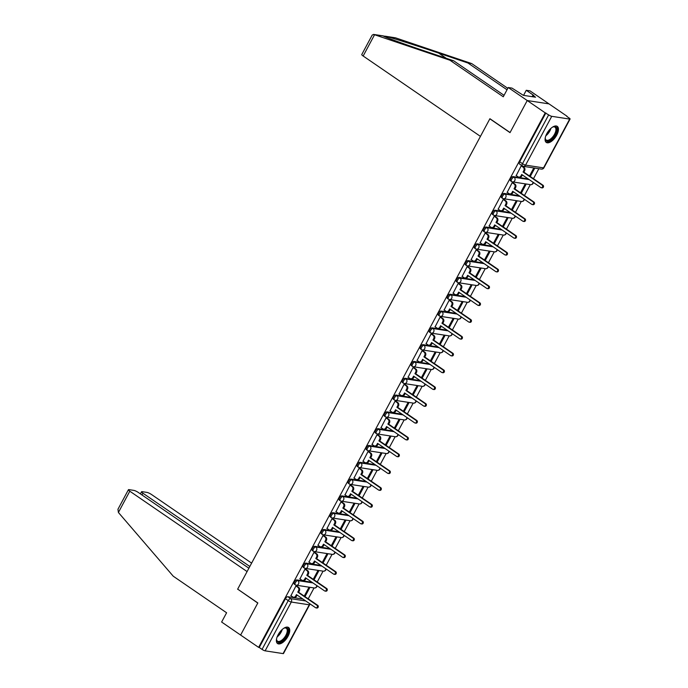 <?xml version="1.0" encoding="UTF-8"?>
<svg xmlns="http://www.w3.org/2000/svg" width="688" height="688" viewBox="0 0 688 688"><rect width="100%" height="100%" fill="white"/><g stroke="black" fill="none" stroke-linecap="round" stroke-linejoin="round"><path stroke-width="1.03" d="M311.956 582.246L296.855 579.924A2.494 1.187 124.4 0 0 294.43 581.885A2.494 1.187 124.4 0 0 294.283 584.129L295.281 584.817A2.494 1.187 -55.6 0 1 295.419 582.564A2.494 1.187 -55.6 0 1 297.844 580.603L312.954 582.925M320.969 565.441L305.859 563.119A2.494 1.187 124.4 0 0 303.434 565.072A2.494 1.187 124.4 0 0 303.296 567.325L304.294 568.013A2.494 1.187 -55.6 0 1 304.431 565.76A2.494 1.187 -55.6 0 1 306.857 563.799L321.967 566.121M329.982 548.637L314.872 546.315A2.494 1.187 124.4 0 0 312.447 548.267A2.494 1.187 124.4 0 0 312.309 550.52L313.298 551.208A2.494 1.187 -55.6 0 1 313.444 548.955A2.494 1.187 -55.6 0 1 315.869 546.994L330.971 549.316M338.986 531.833L323.885 529.511A2.494 1.187 124.4 0 0 321.459 531.463A2.494 1.187 124.4 0 0 321.322 533.716L322.311 534.395A2.494 1.187 -55.6 0 1 322.457 532.151A2.494 1.187 -55.6 0 1 324.874 530.19L339.984 532.512M347.999 515.028L332.897 512.706A2.494 1.187 124.4 0 0 330.472 514.658A2.494 1.187 124.4 0 0 330.326 516.912L331.324 517.591A2.494 1.187 -55.6 0 1 331.461 515.346A2.494 1.187 -55.6 0 1 333.886 513.386L348.997 515.708M357.012 498.224L341.902 495.902A2.494 1.187 124.4 0 0 339.476 497.854A2.494 1.187 124.4 0 0 339.339 500.107L340.336 500.787A2.494 1.187 -55.6 0 1 340.474 498.542A2.494 1.187 -55.6 0 1 342.899 496.581L358.009 498.903M366.025 481.419L350.914 479.089A2.494 1.187 124.4 0 0 348.489 481.05A2.494 1.187 124.4 0 0 348.352 483.303L349.341 483.982A2.494 1.187 -55.6 0 1 349.487 481.738A2.494 1.187 -55.6 0 1 351.912 479.777L367.014 482.099M375.029 464.615L359.927 462.284A2.494 1.187 124.4 0 0 357.502 464.245A2.494 1.187 124.4 0 0 357.364 466.498L358.353 467.178A2.494 1.187 -55.6 0 1 358.491 464.933A2.494 1.187 -55.6 0 1 360.916 462.972L376.026 465.294M384.042 447.811L368.931 445.48A2.494 1.187 124.4 0 0 366.515 447.441A2.494 1.187 124.4 0 0 366.369 449.694L367.366 450.373A2.494 1.187 -55.6 0 1 367.504 448.12A2.494 1.187 -55.6 0 1 369.929 446.168L385.039 448.49M393.054 430.998L377.944 428.676A2.494 1.187 124.4 0 0 375.519 430.636A2.494 1.187 124.4 0 0 375.381 432.89L376.379 433.569A2.494 1.187 -55.6 0 1 376.517 431.316A2.494 1.187 -55.6 0 1 378.942 429.364L394.052 431.686M402.067 414.193L386.957 411.871A2.494 1.187 124.4 0 0 384.532 413.832A2.494 1.187 124.4 0 0 384.394 416.085L385.383 416.765A2.494 1.187 -55.6 0 1 385.529 414.511A2.494 1.187 -55.6 0 1 387.955 412.559L403.056 414.881M411.071 397.389L395.97 395.067A2.494 1.187 124.4 0 0 393.545 397.028A2.494 1.187 124.4 0 0 393.407 399.281L394.396 399.96A2.494 1.187 -55.6 0 1 394.534 397.707A2.494 1.187 -55.6 0 1 396.959 395.755L412.069 398.077M420.084 380.584L404.974 378.262A2.494 1.187 124.4 0 0 402.557 380.223A2.494 1.187 124.4 0 0 402.411 382.476L403.409 383.156A2.494 1.187 -55.6 0 1 403.546 380.903A2.494 1.187 -55.6 0 1 405.972 378.95L421.082 381.272M429.097 363.78L413.987 361.458A2.494 1.187 124.4 0 0 411.562 363.419A2.494 1.187 124.4 0 0 411.424 365.672L412.422 366.351A2.494 1.187 -55.6 0 1 412.559 364.098A2.494 1.187 -55.6 0 1 414.984 362.137L430.095 364.468M438.11 346.976L423 344.654A2.494 1.187 124.4 0 0 420.574 346.614A2.494 1.187 124.4 0 0 420.437 348.868L421.426 349.547A2.494 1.187 -55.6 0 1 421.572 347.294A2.494 1.187 -55.6 0 1 423.997 345.333L439.099 347.664M447.114 330.171L432.012 327.849A2.494 1.187 124.4 0 0 429.587 329.81A2.494 1.187 124.4 0 0 429.441 332.063L430.439 332.743A2.494 1.187 -55.6 0 1 430.576 330.489A2.494 1.187 -55.6 0 1 433.001 328.529L448.112 330.859M456.127 313.367L441.017 311.045A2.494 1.187 124.4 0 0 438.6 313.006A2.494 1.187 124.4 0 0 438.454 315.259L439.451 315.938A2.494 1.187 -55.6 0 1 439.589 313.685A2.494 1.187 -55.6 0 1 442.014 311.724L457.124 314.055M465.14 296.562L450.029 294.24A2.494 1.187 124.4 0 0 447.604 296.201A2.494 1.187 124.4 0 0 447.467 298.454L448.464 299.134A2.494 1.187 -55.6 0 1 448.602 296.881A2.494 1.187 -55.6 0 1 451.027 294.92L466.137 297.242M474.152 279.758L459.042 277.436A2.494 1.187 124.4 0 0 456.617 279.397A2.494 1.187 124.4 0 0 456.479 281.65L457.468 282.329A2.494 1.187 -55.6 0 1 457.615 280.076A2.494 1.187 -55.6 0 1 460.04 278.115L475.141 280.437M483.157 262.954L468.055 260.632A2.494 1.187 124.4 0 0 465.63 262.592A2.494 1.187 124.4 0 0 465.484 264.846L466.481 265.525A2.494 1.187 -55.6 0 1 466.619 263.272A2.494 1.187 -55.6 0 1 469.044 261.311L484.154 263.633M492.169 246.149L477.059 243.827A2.494 1.187 124.4 0 0 474.643 245.788A2.494 1.187 124.4 0 0 474.496 248.041L475.494 248.721A2.494 1.187 -55.6 0 1 475.632 246.467A2.494 1.187 -55.6 0 1 478.057 244.507L493.167 246.829M501.182 229.345L486.072 227.023A2.494 1.187 124.4 0 0 483.647 228.984A2.494 1.187 124.4 0 0 483.509 231.237L484.507 231.916A2.494 1.187 -55.6 0 1 484.644 229.663A2.494 1.187 -55.6 0 1 487.07 227.702L502.18 230.024M510.195 212.54L495.085 210.218A2.494 1.187 124.4 0 0 492.66 212.179A2.494 1.187 124.4 0 0 492.522 214.432L493.511 215.112A2.494 1.187 -55.6 0 1 493.657 212.859A2.494 1.187 -55.6 0 1 496.082 210.898L511.184 213.22M519.199 195.736L504.098 193.414A2.494 1.187 124.4 0 0 501.672 195.375A2.494 1.187 124.4 0 0 501.526 197.628L502.524 198.307A2.494 1.187 -55.6 0 1 502.661 196.054A2.494 1.187 -55.6 0 1 505.087 194.093L520.197 196.415M528.212 178.932L513.102 176.61A2.494 1.187 124.4 0 0 510.677 178.57A2.494 1.187 124.4 0 0 510.539 180.815L511.537 181.503A2.494 1.187 -55.6 0 1 511.674 179.25A2.494 1.187 -55.6 0 1 514.099 177.289L529.21 179.611M556.712 135.158A9.727 4.627 124.4 0 0 557.263 126.377A9.727 4.627 124.4 0 0 546.814 133.635A9.727 4.627 124.4 0 0 546.263 142.416A9.727 4.627 124.4 0 0 556.712 135.158M288.014 636.28A9.727 4.627 124.4 0 0 288.556 627.499A9.727 4.627 124.4 0 0 278.115 634.757A9.727 4.627 124.4 0 0 277.565 643.547A9.727 4.627 124.4 0 0 288.014 636.28M308.215 598.827L314.046 587.948M317.22 582.022L323.059 571.143M326.232 565.218L332.063 554.339M335.245 548.413L341.076 537.534M344.258 531.609L350.089 520.73M353.262 514.805L359.102 503.926M362.275 498L368.106 487.121M371.288 481.196L377.119 470.317M380.301 464.391L386.131 453.512M389.305 447.587L395.144 436.708M398.318 430.783L404.148 419.904M407.33 413.978L413.161 403.099M416.335 397.174L422.174 386.295M425.347 380.369L431.187 369.49M434.36 363.565L440.191 352.686M443.373 346.761L449.204 335.882M452.377 329.956L458.217 319.077M461.39 313.152L467.229 302.264M470.403 296.347L476.234 285.46M479.416 279.543L485.246 268.655M488.42 262.739L494.259 251.851M497.433 245.934L503.272 235.047M506.445 229.13L512.276 218.242M515.458 212.325L521.289 201.438M524.462 195.512L530.302 184.633M533.475 178.708L538.833 168.715M566.852 116.461L569.157 118.035A2.494 0.49 28.2 0 1 570.085 119.024A2.494 0.49 28.2 0 1 569.698 119.084L551.742 116.324L525.572 165.12L543.529 167.881L569.698 119.084M248.884 568.219L138.443 492.539A3.741 0.731 28.2 0 0 133.825 490.381L129 489.641A3.741 0.731 28.2 0 0 128.415 489.736A3.741 0.731 28.2 0 0 129.808 491.206L118.405 512.474L173.256 576.217L226.601 612.776L221.631 622.038L240.619 635.058L257.837 602.955L237.67 589.134L489.856 118.818L510.014 132.638L527.232 100.534L548.998 103.879L566.989 116.212M283.086 653.6L309.256 604.804A2.494 0.49 28.2 0 0 309.643 604.743L283.482 653.54A2.494 0.49 -151.8 0 1 283.086 653.6L265.129 650.839A2.494 0.49 -151.8 0 1 262.051 649.403L259.247 647.485L285.417 598.689A2.494 1.187 -55.6 0 1 287.842 596.728L302.952 599.05M237.893 589.289L257.776 603.058L240.619 635.058L258.619 647.382L545.223 112.866L527.232 100.534L548.998 103.879L530.009 90.868L526.26 90.291L523.551 95.357M259.247 647.485L258.619 647.382M545.859 112.961L519.689 161.766L522.493 163.684A2.494 0.49 -151.8 0 0 525.572 165.12A2.494 2.133 98.7 0 1 522.605 166.032A2.494 1.187 -55.6 0 1 522.355 165.937A2.494 1.187 -55.6 0 1 522.493 163.684L548.663 114.887L545.223 112.866M548.663 114.887A2.494 0.49 28.2 0 0 551.742 116.324M522.123 166.066L521.212 165.842L516.215 175.569M521.255 193.311L525.847 184.745L524.892 184.599L520.498 192.795M513.11 182.87L512.199 182.647L507.202 192.373M512.242 210.115L516.834 201.55L515.88 201.403L511.485 209.599M504.098 199.675L503.195 199.451L498.198 209.178M503.229 226.92L507.821 218.354L506.875 218.208L502.481 226.404M495.093 216.488L494.182 216.256L489.185 225.982M494.216 243.724L498.809 235.158L497.863 235.012L493.468 243.208M486.081 233.292L485.169 233.06L480.172 242.787M485.212 260.528L489.804 251.963L488.85 251.817L484.455 260.012M477.068 250.097L476.156 249.864L471.16 259.591M476.199 277.333L480.792 268.767L479.837 268.621L475.442 276.817M468.055 266.901L467.152 266.669L462.155 276.395M467.186 294.146L471.779 285.572L470.833 285.425L466.438 293.621M459.051 283.705L458.139 283.473L453.143 293.2M458.174 310.95L462.766 302.376L461.82 302.23L457.425 310.434M450.038 300.51L449.126 300.286L444.13 310.004M449.169 327.755L453.762 319.189L452.807 319.034L448.413 327.239M441.025 317.314L440.114 317.091L435.117 326.817M440.157 344.559L444.749 335.993L443.794 335.847L439.4 344.043M432.012 334.119L431.109 333.895L426.113 343.622M431.144 361.363L435.736 352.798L434.79 352.652L430.396 360.847M423.008 350.923L422.097 350.699L417.1 360.426M422.131 378.168L426.732 369.602L425.777 369.456L421.383 377.652M413.995 367.727L413.084 367.504L408.087 377.23M413.127 394.972L417.719 386.407L416.765 386.26L412.37 394.456M404.983 384.532L404.071 384.308L399.074 394.035M404.114 411.777L408.706 403.211L407.752 403.065L403.357 411.261M395.97 401.336L395.067 401.113L390.07 410.839M395.101 428.581L399.694 420.015L398.748 419.869L394.353 428.065M386.966 418.141L386.054 417.917L381.057 427.644M386.088 445.385L390.689 436.82L389.735 436.674L385.34 444.869M377.953 434.945L377.041 434.721L372.045 444.448M377.084 462.19L381.677 453.624L380.722 453.478L376.327 461.674M368.94 451.749L368.028 451.526L363.032 461.252M368.071 478.994L372.664 470.429L371.709 470.282L367.315 478.478M359.927 468.554L359.024 468.33L354.028 478.057M359.059 495.799L363.651 487.233L362.705 487.087L358.31 495.283M350.923 485.358L350.011 485.135L345.015 494.861M350.046 512.603L354.647 504.037L353.692 503.891L349.298 512.087M341.91 502.163L340.999 501.939L336.002 511.666M341.042 529.407L345.634 520.842L344.679 520.696L340.285 528.891M332.897 518.967L331.986 518.743L326.989 528.47M332.029 546.212L336.621 537.646L335.667 537.5L331.272 545.696M323.885 535.771L322.982 535.548L317.985 545.274M323.016 563.016L327.608 554.451L326.662 554.304L322.268 562.5M314.88 552.576L313.969 552.352L308.972 562.079M314.003 579.821L318.604 571.255L317.65 571.109L313.255 579.305M305.868 569.38L304.956 569.157L299.959 578.883M304.999 596.625L309.591 588.059L308.637 587.913L304.242 596.109M296.855 586.185L295.943 585.961L290.947 595.688M530.259 176.506L534.774 168.096M533.819 167.949L529.511 175.99M519.689 161.766A2.494 1.187 124.4 0 0 519.552 164.011L522.355 165.937A2.494 2.494 0 0 0 523.387 166.341L541.344 169.102A2.494 2.494 0 0 0 543.916 167.82L570.085 119.024M516.052 175.457L518.004 176.799A2.494 2.133 -81.3 0 0 520.971 175.879L521.719 174.485L540.845 187.583A1.436 1.23 -81.3 0 0 542.17 185.106L523.052 172L523.8 170.607A2.494 2.133 -81.3 0 0 523.147 167.21L523.972 167.339A2.494 2.133 98.7 0 1 524.626 170.727L523.869 172.129L542.995 185.235A1.436 1.23 98.7 0 1 542.118 187.893L541.293 187.764M522.373 174.933L521.796 176.008A2.494 2.133 98.7 0 1 519.603 177.237L518.778 177.108M521.96 165.963L523.972 167.339M521.194 165.877L523.147 167.21M523.052 172L523.869 172.129M507.047 192.262L508.991 193.603A2.494 2.133 -81.3 0 0 511.958 192.683L512.706 191.29L531.833 204.388A1.436 1.23 -81.3 0 0 533.157 201.911L514.039 188.804L514.787 187.411A2.494 2.133 -81.3 0 0 514.134 184.014L514.959 184.143A2.494 2.133 98.7 0 1 515.613 187.532L514.865 188.933L533.983 202.04A1.436 1.23 98.7 0 1 533.105 204.697L532.28 204.568M513.36 191.737L512.784 192.812A2.494 2.133 98.7 0 1 510.599 194.042L509.774 193.913M512.947 182.767L514.959 184.143M512.182 182.681L514.134 184.014M514.039 188.804L514.865 188.933M498.035 209.075L499.987 210.408A2.494 2.133 -81.3 0 0 502.945 209.487L503.702 208.094L522.82 221.192A1.436 1.23 -81.3 0 0 524.153 218.715L505.026 205.609L505.775 204.216A2.494 2.133 -81.3 0 0 505.121 200.819L505.947 200.948A2.494 2.133 98.7 0 1 506.6 204.336L505.852 205.738L524.978 218.844A1.436 1.23 98.7 0 1 524.093 221.502L523.267 221.373M504.347 208.541L503.771 209.616A2.494 2.133 98.7 0 1 501.586 210.846L500.761 210.717M503.943 199.572L505.947 200.948M503.177 199.486L505.121 200.819M505.026 205.609L505.852 205.738M507.03 89.784L467.943 63.004L471.693 63.571L395.523 37.831L385.263 36.206M467.943 63.004L438.669 53.096C418.063 46.096 391.902 37.78 386.071 36.378L383.405 36.025M471.693 63.571L507.813 88.331M449.926 60.226L503.272 96.784L508.243 87.522L527.232 100.534L510.075 132.526L489.908 118.714L480.439 136.379L363.161 56.012A3.741 0.731 -151.8 0 1 361.768 54.533L372.225 35.028L373.868 34.503L449.926 60.226L453.667 60.802L504.055 95.331M508.243 87.522L511.984 88.098L523.31 95.322L535.556 97.206L532.839 95.34L532.125 96.673M532.839 95.34L533.854 95.503L526.26 90.291M373.868 34.503L383.311 35.948C382.958 36.404 403.392 43.843 424.393 50.903L453.667 60.802M118.405 512.474L117.958 509.24L128.415 489.736M251.619 563.119L151.575 494.552A3.741 0.731 28.2 0 0 146.957 492.402L142.132 491.662A3.741 0.731 28.2 0 0 141.556 491.757A3.741 0.731 28.2 0 0 142.949 493.227L142.003 494.982M249.821 566.473L142.949 493.227M237.609 589.246L247.087 571.573L129.808 491.206M552.455 127.177A8.411 4.008 -55.6 0 1 553.247 126.841A8.411 4.008 -55.6 0 1 554.941 126.626A8.411 4.008 -55.6 0 1 555.328 134.564A8.411 4.008 -55.6 0 1 547.141 141.169A8.411 4.008 -55.6 0 1 545.249 138.512A8.411 4.008 -55.6 0 1 545.283 137.652M545.249 138.168A7.792 3.707 124.4 0 0 546.186 140.017A7.792 3.707 124.4 0 0 546.977 140.326A7.792 3.707 124.4 0 0 554.124 134.951A7.792 3.707 124.4 0 0 554.992 127.168A7.792 3.707 124.4 0 0 554.201 126.859A7.792 3.707 124.4 0 0 552.928 126.962M545.825 142.012A9.658 4.601 124.4 0 0 546.564 142.253A9.658 4.601 124.4 0 0 555.268 135.846A9.658 4.601 124.4 0 0 556.721 126.11M283.757 628.307A8.411 4.008 -55.6 0 1 284.548 627.963A8.411 4.008 -55.6 0 1 286.242 627.757A8.411 4.008 -55.6 0 1 286.621 635.686A8.411 4.008 -55.6 0 1 278.442 642.3A8.411 4.008 -55.6 0 1 276.55 639.634A8.411 4.008 -55.6 0 1 276.585 638.774M276.55 639.298A7.792 3.707 124.4 0 0 277.479 641.147A7.792 3.707 124.4 0 0 278.279 641.448A7.792 3.707 124.4 0 0 285.425 636.082A7.792 3.707 124.4 0 0 286.294 628.29A7.792 3.707 124.4 0 0 285.494 627.981A7.792 3.707 124.4 0 0 284.23 628.084M277.118 643.142A9.658 4.601 124.4 0 0 277.866 643.375A9.658 4.601 124.4 0 0 286.569 636.968A9.658 4.601 124.4 0 0 288.023 627.232M489.022 225.879L490.974 227.212A2.494 2.133 -81.3 0 0 493.932 226.292L494.689 224.899L513.816 238.005A1.436 1.23 -81.3 0 0 515.14 235.52L496.014 222.422L496.77 221.02A2.494 2.133 -81.3 0 0 496.117 217.623L496.942 217.752A2.494 2.133 98.7 0 1 497.596 221.14L496.839 222.542L515.966 235.649A1.436 1.23 98.7 0 1 515.08 238.306L514.254 238.177M495.343 225.346L494.758 226.421A2.494 2.133 98.7 0 1 492.574 227.651L491.748 227.522M494.93 216.376L496.942 217.752M494.165 216.29L496.117 217.623M496.014 222.422L496.839 222.542M480.009 242.683L481.961 244.016A2.494 2.133 -81.3 0 0 484.928 243.096L485.676 241.703L504.803 254.809A1.436 1.23 -81.3 0 0 506.127 252.324L487.009 239.226L487.758 237.824A2.494 2.133 -81.3 0 0 487.104 234.427L487.93 234.556A2.494 2.133 98.7 0 1 488.583 237.945L487.826 239.347L506.953 252.453A1.436 1.23 98.7 0 1 506.076 255.11L505.25 254.981M486.33 242.15L485.754 243.225A2.494 2.133 98.7 0 1 483.561 244.455L482.735 244.326M485.917 233.18L487.93 234.556M485.152 233.094L487.104 234.427M487.009 239.226L487.826 239.347M471.005 259.488L472.948 260.821A2.494 2.133 -81.3 0 0 475.915 259.909L476.664 258.507L495.79 271.614A1.436 1.23 -81.3 0 0 497.123 269.128L477.997 256.031L478.745 254.629A2.494 2.133 -81.3 0 0 478.091 251.232L478.917 251.361A2.494 2.133 98.7 0 1 479.57 254.758L478.822 256.151L497.94 269.257A1.436 1.23 98.7 0 1 497.063 271.915L496.237 271.786M477.317 258.955L476.741 260.03A2.494 2.133 98.7 0 1 474.557 261.259L473.731 261.13M476.913 249.985L478.917 251.361M476.139 249.899L478.091 251.232M477.997 256.031L478.822 256.151M461.992 276.292L463.944 277.625A2.494 2.133 -81.3 0 0 466.903 276.714L467.659 275.312L486.777 288.418A1.436 1.23 -81.3 0 0 488.11 285.941L468.984 272.835L469.732 271.433A2.494 2.133 -81.3 0 0 469.078 268.036L469.904 268.165A2.494 2.133 98.7 0 1 470.558 271.562L469.809 272.955L488.936 286.062A1.436 1.23 98.7 0 1 488.05 288.719L487.224 288.59M468.304 275.759L467.728 276.834A2.494 2.133 98.7 0 1 465.544 278.064L464.718 277.935M467.9 266.789L469.904 268.165M467.135 266.703L469.078 268.036M468.984 272.835L469.809 272.955M452.979 293.097L454.931 294.43A2.494 2.133 -81.3 0 0 457.898 293.518L458.647 292.116L477.773 305.223A1.436 1.23 -81.3 0 0 479.097 302.746L459.971 289.639L460.728 288.238A2.494 2.133 -81.3 0 0 460.074 284.841L460.9 284.97A2.494 2.133 98.7 0 1 461.553 288.367L460.797 289.76L479.923 302.866A1.436 1.23 98.7 0 1 479.037 305.524L478.212 305.395M459.3 292.563L458.715 293.638A2.494 2.133 98.7 0 1 456.531 294.868L455.705 294.739M458.887 283.594L460.9 284.97M458.122 283.508L460.074 284.841M459.971 289.639L460.797 289.76M443.975 309.901L445.919 311.234A2.494 2.133 -81.3 0 0 448.886 310.322L449.634 308.921L468.76 322.027A1.436 1.23 -81.3 0 0 470.085 319.55L450.967 306.444L451.715 305.042A2.494 2.133 -81.3 0 0 451.061 301.645L451.887 301.774A2.494 2.133 98.7 0 1 452.541 305.171L451.784 306.564L470.91 319.671A1.436 1.23 98.7 0 1 470.033 322.328L469.207 322.199M450.287 309.368L449.711 310.443A2.494 2.133 98.7 0 1 447.518 311.673L446.693 311.544M449.875 300.398L451.887 301.774M449.109 300.312L451.061 301.645M450.967 306.444L451.784 306.564M434.962 326.705L436.906 328.038A2.494 2.133 -81.3 0 0 439.873 327.127L440.621 325.725L459.747 338.831A1.436 1.23 -81.3 0 0 461.08 336.355L441.954 323.248L442.702 321.846A2.494 2.133 -81.3 0 0 442.049 318.449L442.874 318.578A2.494 2.133 98.7 0 1 443.528 321.975L442.78 323.369L461.897 336.475A1.436 1.23 98.7 0 1 461.02 339.132L460.195 339.003M441.275 326.172L440.698 327.247A2.494 2.133 98.7 0 1 438.514 328.477L437.688 328.348M440.87 317.202L442.874 318.578M440.105 317.116L442.049 318.449M441.954 323.248L442.78 323.369M425.949 343.51L427.902 344.843A2.494 2.133 -81.3 0 0 430.86 343.931L431.617 342.529L450.735 355.636A1.436 1.23 -81.3 0 0 452.068 353.159L432.941 340.053L433.689 338.651A2.494 2.133 -81.3 0 0 433.036 335.254L433.861 335.383A2.494 2.133 98.7 0 1 434.515 338.78L433.767 340.182L452.893 353.279A1.436 1.23 98.7 0 1 452.007 355.937L451.182 355.808M432.27 342.977L431.686 344.052A2.494 2.133 98.7 0 1 429.501 345.281L428.676 345.152M431.858 334.007L433.861 335.383M431.092 333.921L433.036 335.254M432.941 340.053L433.767 340.182M416.937 360.314L418.889 361.647A2.494 2.133 -81.3 0 0 421.856 360.736L422.604 359.334L441.73 372.44A1.436 1.23 -81.3 0 0 443.055 369.963L423.928 356.857L424.685 355.455A2.494 2.133 -81.3 0 0 424.032 352.058L424.857 352.187A2.494 2.133 98.7 0 1 425.511 355.584L424.754 356.986L443.88 370.084A1.436 1.23 98.7 0 1 442.995 372.741L442.169 372.612M423.258 359.781L422.673 360.856A2.494 2.133 98.7 0 1 420.488 362.086L419.663 361.957M422.845 350.811L424.857 352.187M422.079 350.725L424.032 352.058M423.928 356.857L424.754 356.986M407.932 377.119L409.876 378.452A2.494 2.133 -81.3 0 0 412.843 377.54L413.591 376.138L432.718 389.245A1.436 1.23 -81.3 0 0 434.042 386.768L414.924 373.661L415.672 372.26A2.494 2.133 -81.3 0 0 415.019 368.863L415.844 368.992A2.494 2.133 98.7 0 1 416.498 372.389L415.741 373.79L434.868 386.888A1.436 1.23 98.7 0 1 433.99 389.546L433.165 389.425M414.245 376.585L413.669 377.669A2.494 2.133 98.7 0 1 411.476 378.89L410.65 378.761M413.832 367.616L415.844 368.992M413.067 367.53L415.019 368.863M414.924 373.661L415.741 373.79M398.92 393.923L400.863 395.256A2.494 2.133 -81.3 0 0 403.83 394.344L404.578 392.943L423.705 406.049A1.436 1.23 -81.3 0 0 425.038 403.572L405.911 390.466L406.66 389.064A2.494 2.133 -81.3 0 0 406.006 385.667L406.832 385.796A2.494 2.133 98.7 0 1 407.485 389.193L406.737 390.595L425.855 403.701A1.436 1.23 98.7 0 1 424.978 406.35L424.152 406.23M405.232 393.39L404.656 394.473A2.494 2.133 98.7 0 1 402.471 395.695L401.646 395.566M404.828 384.42L406.832 385.796M404.062 384.334L406.006 385.667M405.911 390.466L406.737 390.595M389.907 410.727L391.859 412.06A2.494 2.133 -81.3 0 0 394.817 411.149L395.574 409.747L414.692 422.853A1.436 1.23 -81.3 0 0 416.025 420.377L396.899 407.27L397.647 405.868A2.494 2.133 -81.3 0 0 396.993 402.471L397.819 402.6A2.494 2.133 98.7 0 1 398.472 405.997L397.724 407.399L416.851 420.506A1.436 1.23 98.7 0 1 415.965 423.154L415.139 423.034M396.228 410.194L395.643 411.278A2.494 2.133 98.7 0 1 393.459 412.499L392.633 412.37M395.815 401.224L397.819 402.6M395.05 401.138L396.993 402.471M396.899 407.27L397.724 407.399M380.894 427.532L382.846 428.865A2.494 2.133 -81.3 0 0 385.813 427.953L386.561 426.551L405.688 439.658A1.436 1.23 -81.3 0 0 407.012 437.181L387.886 424.075L388.643 422.673A2.494 2.133 -81.3 0 0 387.989 419.276L388.815 419.405A2.494 2.133 98.7 0 1 389.468 422.802L388.711 424.204L407.838 437.31A1.436 1.23 98.7 0 1 406.952 439.959L406.126 439.838M387.215 426.999L386.63 428.082A2.494 2.133 98.7 0 1 384.446 429.303L383.62 429.174M386.802 418.029L388.815 419.405M386.037 417.943L387.989 419.276M387.886 424.075L388.711 424.204M371.89 444.336L373.833 445.669A2.494 2.133 -81.3 0 0 376.8 444.758L377.549 443.356L396.675 456.462A1.436 1.23 -81.3 0 0 397.999 453.985L378.882 440.879L379.63 439.477A2.494 2.133 -81.3 0 0 378.976 436.089L379.802 436.209A2.494 2.133 98.7 0 1 380.455 439.606L379.707 441.008L398.825 454.114A1.436 1.23 98.7 0 1 397.948 456.763L397.122 456.643M378.202 443.803L377.626 444.887A2.494 2.133 98.7 0 1 375.433 446.108L374.607 445.979M377.789 434.833L379.802 436.209M377.024 434.747L378.976 436.089M378.882 440.879L379.707 441.008M362.877 461.141L364.821 462.474A2.494 2.133 -81.3 0 0 367.788 461.562L368.536 460.16L387.662 473.267A1.436 1.23 -81.3 0 0 388.995 470.79L369.869 457.683L370.617 456.282A2.494 2.133 -81.3 0 0 369.963 452.893L370.789 453.014A2.494 2.133 98.7 0 1 371.443 456.411L370.694 457.812L389.812 470.919A1.436 1.23 98.7 0 1 388.935 473.568L388.109 473.447M369.189 460.607L368.613 461.691A2.494 2.133 98.7 0 1 366.429 462.912L365.603 462.783M368.785 451.638L370.789 453.014M368.02 451.552L369.963 452.893M369.869 457.683L370.694 457.812M353.864 477.945L355.816 479.278A2.494 2.133 -81.3 0 0 358.775 478.366L359.532 476.965L378.649 490.071A1.436 1.23 -81.3 0 0 379.982 487.594L360.856 474.488L361.604 473.086A2.494 2.133 -81.3 0 0 360.951 469.698L361.776 469.818A2.494 2.133 98.7 0 1 362.43 473.215L361.682 474.617L380.808 487.723A1.436 1.23 98.7 0 1 379.922 490.372L379.097 490.252M360.185 477.412L359.6 478.495A2.494 2.133 98.7 0 1 357.416 479.717L356.59 479.588M359.772 468.442L361.776 469.818M359.007 468.356L360.951 469.698M360.856 474.488L361.682 474.617M344.851 494.749L346.804 496.082A2.494 2.133 -81.3 0 0 349.771 495.171L350.519 493.769L369.645 506.875A1.436 1.23 -81.3 0 0 370.97 504.399L351.843 491.292L352.6 489.89A2.494 2.133 -81.3 0 0 351.946 486.502L352.772 486.622A2.494 2.133 98.7 0 1 353.426 490.019L352.669 491.421L371.795 504.528A1.436 1.23 98.7 0 1 370.909 507.185L370.092 507.056M351.172 494.216L350.588 495.3A2.494 2.133 98.7 0 1 348.403 496.521L347.578 496.392M350.76 485.246L352.772 486.622M349.994 485.16L351.946 486.502M351.843 491.292L352.669 491.421M335.847 511.554L337.791 512.887A2.494 2.133 -81.3 0 0 340.758 511.975L341.506 510.573L360.632 523.68A1.436 1.23 -81.3 0 0 361.957 521.203L342.839 508.097L343.587 506.695A2.494 2.133 -81.3 0 0 342.934 503.306L343.759 503.427A2.494 2.133 98.7 0 1 344.413 506.824L343.665 508.226L362.782 521.332A1.436 1.23 98.7 0 1 361.905 523.989L361.08 523.86M342.16 511.021L341.583 512.104A2.494 2.133 98.7 0 1 339.39 513.325L338.565 513.196M341.747 502.051L343.759 503.427M340.981 501.965L342.934 503.306M342.839 508.097L343.665 508.226M326.834 528.358L328.778 529.691A2.494 2.133 -81.3 0 0 331.745 528.78L332.493 527.378L351.62 540.484A1.436 1.23 -81.3 0 0 352.953 538.007L333.826 524.901L334.574 523.499A2.494 2.133 -81.3 0 0 333.921 520.111L334.746 520.231A2.494 2.133 98.7 0 1 335.4 523.628L334.652 525.03L353.778 538.136A1.436 1.23 98.7 0 1 352.892 540.794L352.067 540.665M333.147 527.825L332.571 528.909A2.494 2.133 98.7 0 1 330.386 530.13L329.561 530.009M332.743 518.855L334.746 520.231M331.977 518.769L333.921 520.111M333.826 524.901L334.652 525.03M317.822 545.163L319.774 546.504A2.494 2.133 -81.3 0 0 322.732 545.584L323.489 544.182L342.607 557.289A1.436 1.23 -81.3 0 0 343.94 554.812L324.813 541.705L325.562 540.304A2.494 2.133 -81.3 0 0 324.908 536.915L325.734 537.036A2.494 2.133 98.7 0 1 326.387 540.433L325.639 541.834L344.765 554.941A1.436 1.23 98.7 0 1 343.88 557.598L343.054 557.469M324.143 544.629L323.558 545.713A2.494 2.133 98.7 0 1 321.373 546.934L320.548 546.814M323.73 535.66L325.734 537.036M322.964 535.574L324.908 536.915M324.813 541.705L325.639 541.834M308.809 561.967L310.761 563.309A2.494 2.133 -81.3 0 0 313.728 562.388L314.476 560.987L333.603 574.093A1.436 1.23 -81.3 0 0 334.927 571.616L315.801 558.51L316.557 557.108A2.494 2.133 -81.3 0 0 315.904 553.72L316.729 553.849A2.494 2.133 98.7 0 1 317.383 557.237L316.626 558.639L335.753 571.745A1.436 1.23 98.7 0 1 334.867 574.403L334.05 574.274M315.13 561.434L314.554 562.517A2.494 2.133 98.7 0 1 312.361 563.739L311.535 563.618M314.717 552.464L316.729 553.849M313.952 552.378L315.904 553.72M315.801 558.51L316.626 558.639M299.805 578.771L301.748 580.113A2.494 2.133 -81.3 0 0 304.715 579.193L305.463 577.791L324.59 590.897A1.436 1.23 -81.3 0 0 325.914 588.421L306.796 575.314L307.545 573.912A2.494 2.133 -81.3 0 0 306.891 570.524L307.717 570.653A2.494 2.133 98.7 0 1 308.37 574.041L307.622 575.443L326.74 588.55A1.436 1.23 98.7 0 1 325.863 591.207L325.037 591.078M306.117 578.238L305.541 579.322A2.494 2.133 98.7 0 1 303.348 580.543L302.531 580.423M305.704 569.268L307.717 570.653M304.939 569.182L306.891 570.524M306.796 575.314L307.622 575.443M290.792 595.576L292.735 596.917A2.494 2.133 -81.3 0 0 295.702 595.997L296.451 594.595L315.577 607.702A1.436 1.23 -81.3 0 0 316.91 605.225L297.784 592.119L298.532 590.717A2.494 2.133 -81.3 0 0 297.878 587.328L298.704 587.457A2.494 2.133 98.7 0 1 299.357 590.846L298.609 592.248L317.736 605.354A1.436 1.23 98.7 0 1 316.85 608.011L316.024 607.882M297.104 595.043L296.528 596.126A2.494 2.133 98.7 0 1 294.344 597.347L293.518 597.227M296.7 586.081L298.704 587.457M295.935 585.995L297.878 587.328M297.784 592.119L298.609 592.248M296.855 579.924L297.844 580.603A2.494 2.133 98.7 0 1 298.497 584A2.494 2.133 -81.3 0 1 295.539 584.912A2.494 1.187 -55.6 0 1 295.281 584.817A2.494 2.494 0 0 0 296.313 585.221L314.27 587.982A2.494 2.133 -81.3 0 0 316.79 585.557M305.859 563.119L306.857 563.799A2.494 2.133 98.7 0 1 307.51 567.196A2.494 2.133 -81.3 0 1 304.543 568.107A2.494 1.187 -55.6 0 1 304.294 568.013A2.494 2.494 0 0 0 305.326 568.417L323.283 571.178A2.494 2.133 -81.3 0 0 325.802 568.752M314.872 546.315L315.869 546.994A2.494 2.133 98.7 0 1 316.523 550.383A2.494 2.133 -81.3 0 1 313.556 551.303A2.494 1.187 -55.6 0 1 313.298 551.208A2.494 2.494 0 0 0 314.33 551.613L332.287 554.373A2.494 2.133 -81.3 0 0 334.815 551.948M323.885 529.511L324.874 530.19A2.494 2.133 98.7 0 1 325.527 533.578A2.494 2.133 -81.3 0 1 322.569 534.499A2.494 1.187 -55.6 0 1 322.311 534.395A2.494 2.494 0 0 0 323.343 534.808L341.3 537.569A2.494 2.133 -81.3 0 0 343.819 535.144M332.897 512.706L333.886 513.386A2.494 2.133 98.7 0 1 334.54 516.774A2.494 2.133 -81.3 0 1 331.582 517.694A2.494 1.187 -55.6 0 1 331.324 517.591A2.494 2.494 0 0 0 332.356 518.004L350.312 520.764A2.494 2.133 -81.3 0 0 352.832 518.339M341.902 495.902L342.899 496.581A2.494 2.133 98.7 0 1 343.553 499.97A2.494 2.133 -81.3 0 1 340.586 500.89A2.494 1.187 -55.6 0 1 340.336 500.787A2.494 2.494 0 0 0 341.368 501.199L359.325 503.96A2.494 2.133 -81.3 0 0 361.845 501.535M350.914 479.089L351.912 479.777A2.494 2.133 98.7 0 1 352.566 483.165A2.494 2.133 -81.3 0 1 349.599 484.085A2.494 1.187 -55.6 0 1 349.341 483.982A2.494 2.494 0 0 0 350.373 484.395L368.329 487.156A2.494 2.133 -81.3 0 0 370.858 484.73M359.927 462.284L360.916 462.972A2.494 2.133 98.7 0 1 361.57 466.361A2.494 2.133 -81.3 0 1 358.611 467.281A2.494 1.187 -55.6 0 1 358.353 467.178A2.494 2.494 0 0 0 359.385 467.591L377.342 470.351A2.494 2.133 -81.3 0 0 379.862 467.926M368.931 445.48L369.929 446.168A2.494 2.133 98.7 0 1 370.583 449.556A2.494 2.133 -81.3 0 1 367.616 450.477A2.494 1.187 -55.6 0 1 367.366 450.373A2.494 2.494 0 0 0 368.398 450.786L386.355 453.547A2.494 2.133 -81.3 0 0 388.875 451.122M377.944 428.676L378.942 429.364A2.494 2.133 98.7 0 1 379.595 432.752A2.494 2.133 -81.3 0 1 376.628 433.672A2.494 1.187 -55.6 0 1 376.379 433.569A2.494 2.494 0 0 0 377.402 433.982L395.368 436.742A2.494 2.133 -81.3 0 0 397.888 434.309M386.957 411.871L387.955 412.559A2.494 2.133 98.7 0 1 388.608 415.948A2.494 2.133 -81.3 0 1 385.641 416.868A2.494 1.187 -55.6 0 1 385.383 416.765A2.494 2.494 0 0 0 386.415 417.177L404.372 419.938A2.494 2.133 -81.3 0 0 406.9 417.504M395.97 395.067L396.959 395.755A2.494 2.133 98.7 0 1 397.612 399.143A2.494 2.133 -81.3 0 1 394.654 400.063A2.494 1.187 -55.6 0 1 394.396 399.96A2.494 2.494 0 0 0 395.428 400.373L413.385 403.134A2.494 2.133 -81.3 0 0 415.905 400.7M404.974 378.262L405.972 378.95A2.494 2.133 98.7 0 1 406.625 382.339A2.494 2.133 -81.3 0 1 403.658 383.259A2.494 1.187 -55.6 0 1 403.409 383.156A2.494 2.494 0 0 0 404.441 383.569L422.398 386.329A2.494 2.133 -81.3 0 0 424.917 383.895M413.987 361.458L414.984 362.137A2.494 2.133 98.7 0 1 415.638 365.534A2.494 2.133 -81.3 0 1 412.671 366.455A2.494 1.187 -55.6 0 1 412.422 366.351A2.494 2.494 0 0 0 413.445 366.764L431.41 369.525A2.494 2.133 -81.3 0 0 433.93 367.091M423 344.654L423.997 345.333A2.494 2.133 98.7 0 1 424.651 348.73A2.494 2.133 -81.3 0 1 421.684 349.642A2.494 1.187 -55.6 0 1 421.426 349.547A2.494 2.494 0 0 0 422.458 349.951L440.415 352.72A2.494 2.133 -81.3 0 0 442.934 350.287M432.012 327.849L433.001 328.529A2.494 2.133 98.7 0 1 433.655 331.926A2.494 2.133 -81.3 0 1 430.697 332.837A2.494 1.187 -55.6 0 1 430.439 332.743A2.494 2.494 0 0 0 431.471 333.147L449.427 335.916A2.494 2.133 -81.3 0 0 451.947 333.482M441.017 311.045L442.014 311.724A2.494 2.133 98.7 0 1 442.668 315.121A2.494 2.133 -81.3 0 1 439.701 316.033A2.494 1.187 -55.6 0 1 439.451 315.938A2.494 2.494 0 0 0 440.483 316.342L458.44 319.112A2.494 2.133 -81.3 0 0 460.96 316.678M450.029 294.24L451.027 294.92A2.494 2.133 98.7 0 1 451.681 298.317A2.494 2.133 -81.3 0 1 448.714 299.228A2.494 1.187 -55.6 0 1 448.464 299.134A2.494 2.494 0 0 0 449.488 299.538L467.453 302.299A2.494 2.133 -81.3 0 0 469.973 299.873M459.042 277.436L460.04 278.115A2.494 2.133 98.7 0 1 460.693 281.512A2.494 2.133 -81.3 0 1 457.726 282.424A2.494 1.187 -55.6 0 1 457.468 282.329A2.494 2.494 0 0 0 458.5 282.734L476.457 285.494A2.494 2.133 -81.3 0 0 478.977 283.069M468.055 260.632L469.044 261.311A2.494 2.133 98.7 0 1 469.698 264.708A2.494 2.133 -81.3 0 1 466.739 265.62A2.494 1.187 -55.6 0 1 466.481 265.525A2.494 2.494 0 0 0 467.513 265.929L485.47 268.69A2.494 2.133 -81.3 0 0 487.99 266.265M477.059 243.827L478.057 244.507A2.494 2.133 98.7 0 1 478.71 247.904A2.494 2.133 -81.3 0 1 475.743 248.815A2.494 1.187 -55.6 0 1 475.494 248.721A2.494 2.494 0 0 0 476.526 249.125L494.483 251.885A2.494 2.133 -81.3 0 0 497.003 249.46M486.072 227.023L487.07 227.702A2.494 2.133 98.7 0 1 487.723 231.099A2.494 2.133 -81.3 0 1 484.756 232.011A2.494 1.187 -55.6 0 1 484.507 231.916A2.494 2.494 0 0 0 485.53 232.32L503.496 235.081A2.494 2.133 -81.3 0 0 506.015 232.656M495.085 210.218L496.082 210.898A2.494 2.133 98.7 0 1 496.736 214.295A2.494 2.133 -81.3 0 1 493.769 215.206A2.494 1.187 -55.6 0 1 493.511 215.112A2.494 2.494 0 0 0 494.543 215.516L512.5 218.277A2.494 2.133 -81.3 0 0 515.02 215.851M504.098 193.414L505.087 194.093A2.494 2.133 98.7 0 1 505.74 197.49A2.494 2.133 -81.3 0 1 502.782 198.402A2.494 1.187 -55.6 0 1 502.524 198.307A2.494 2.494 0 0 0 503.556 198.712L521.513 201.472A2.494 2.133 -81.3 0 0 524.032 199.047M513.102 176.61L514.099 177.289A2.494 2.133 98.7 0 1 514.753 180.686A2.494 2.133 -81.3 0 1 511.786 181.598A2.494 1.187 -55.6 0 1 511.537 181.503A2.494 2.494 0 0 0 512.569 181.907L530.525 184.668A2.494 2.133 -81.3 0 0 533.045 182.243M287.842 596.728L290.646 598.646L305.747 600.968M309.591 603.6A2.494 2.133 -81.3 0 1 309.256 604.804L291.299 602.043L265.129 650.839M285.417 598.689L288.22 600.607A2.494 1.187 -55.6 0 1 290.646 598.646A2.494 2.133 -81.3 0 1 291.299 602.043A2.494 0.49 -151.8 0 1 288.22 600.607L262.051 649.403M543.916 167.82A2.494 0.49 28.2 0 1 543.529 167.881A2.494 2.133 98.7 0 1 541.344 169.102M520.971 175.879L521.796 176.008M523.8 170.607L524.626 170.727M542.17 185.106L542.995 185.235M511.958 192.683L512.784 192.812M514.787 187.411L515.613 187.532M533.157 201.911L533.983 202.04M502.945 209.487L503.771 209.616M505.775 204.216L506.6 204.336M524.153 218.715L524.978 218.844M395.523 37.831L386.071 36.378M374.564 34.744L363.161 56.012M446.254 58.299L438.669 53.096M550.916 128.372A7.792 3.707 -55.6 0 1 545.833 135.785M546.418 134.427A7.534 3.586 124.4 0 0 549.858 129.396M282.218 629.494A7.792 3.707 -55.6 0 1 277.135 636.907M277.711 635.549A7.534 3.586 124.4 0 0 281.16 630.526M493.932 226.292L494.758 226.421M496.77 221.02L497.596 221.14M515.14 235.52L515.966 235.649M484.928 243.096L485.754 243.225M487.758 237.824L488.583 237.945M506.127 252.324L506.953 252.453M475.915 259.909L476.741 260.03M478.745 254.629L479.57 254.758M497.123 269.128L497.94 269.257M466.903 276.714L467.728 276.834M469.732 271.433L470.558 271.562M488.11 285.941L488.936 286.062M457.898 293.518L458.715 293.638M460.728 288.238L461.553 288.367M479.097 302.746L479.923 302.866M448.886 310.322L449.711 310.443M451.715 305.042L452.541 305.171M470.085 319.55L470.91 319.671M439.873 327.127L440.698 327.247M442.702 321.846L443.528 321.975M461.08 336.355L461.897 336.475M430.86 343.931L431.686 344.052M433.689 338.651L434.515 338.78M452.068 353.159L452.893 353.279M421.856 360.736L422.673 360.856M424.685 355.455L425.511 355.584M443.055 369.963L443.88 370.084M412.843 377.54L413.669 377.669M415.672 372.26L416.498 372.389M434.042 386.768L434.868 386.888M403.83 394.344L404.656 394.473M406.66 389.064L407.485 389.193M425.038 403.572L425.855 403.701M394.817 411.149L395.643 411.278M397.647 405.868L398.472 405.997M416.025 420.377L416.851 420.506M385.813 427.953L386.63 428.082M388.643 422.673L389.468 422.802M407.012 437.181L407.838 437.31M376.8 444.758L377.626 444.887M379.63 439.477L380.455 439.606M397.999 453.985L398.825 454.114M367.788 461.562L368.613 461.691M370.617 456.282L371.443 456.411M388.995 470.79L389.812 470.919M358.775 478.366L359.6 478.495M361.604 473.086L362.43 473.215M379.982 487.594L380.808 487.723M349.771 495.171L350.588 495.3M352.6 489.89L353.426 490.019M370.97 504.399L371.795 504.528M340.758 511.975L341.583 512.104M343.587 506.695L344.413 506.824M361.957 521.203L362.782 521.332M331.745 528.78L332.571 528.909M334.574 523.499L335.4 523.628M352.953 538.007L353.778 538.136M322.732 545.584L323.558 545.713M325.562 540.304L326.387 540.433M343.94 554.812L344.765 554.941M313.728 562.388L314.554 562.517M316.557 557.108L317.383 557.237M334.927 571.616L335.753 571.745M304.715 579.193L305.541 579.322M307.545 573.912L308.37 574.041M325.914 588.421L326.74 588.55M295.702 595.997L296.528 596.126M298.532 590.717L299.357 590.846M316.91 605.225L317.736 605.354M530.525 184.668A2.494 2.494 0 0 0 533.381 182.475M521.513 201.472A2.494 2.494 0 0 0 524.368 199.279M512.5 218.277A2.494 2.494 0 0 0 515.364 216.084M503.496 235.081A2.494 2.494 0 0 0 506.351 232.888M494.483 251.885A2.494 2.494 0 0 0 497.338 249.692M485.47 268.69A2.494 2.494 0 0 0 488.325 266.497M476.457 285.494A2.494 2.494 0 0 0 479.321 283.301M467.453 302.299A2.494 2.494 0 0 0 470.308 300.106M458.44 319.112A2.494 2.494 0 0 0 461.295 316.91M449.427 335.916A2.494 2.494 0 0 0 452.283 333.714M440.415 352.72A2.494 2.494 0 0 0 443.278 350.519M431.41 369.525A2.494 2.494 0 0 0 434.266 367.323M422.398 386.329A2.494 2.494 0 0 0 425.253 384.128M413.385 403.134A2.494 2.494 0 0 0 416.24 400.932M404.372 419.938A2.494 2.494 0 0 0 407.236 417.736M395.368 436.742A2.494 2.494 0 0 0 398.223 434.541M386.355 453.547A2.494 2.494 0 0 0 389.21 451.345M377.342 470.351A2.494 2.494 0 0 0 380.197 468.15M368.329 487.156A2.494 2.494 0 0 0 371.193 484.954M359.325 503.96A2.494 2.494 0 0 0 362.18 501.758M350.312 520.764A2.494 2.494 0 0 0 353.168 518.571M341.3 537.569A2.494 2.494 0 0 0 344.155 535.376M332.287 554.373A2.494 2.494 0 0 0 335.151 552.18M323.283 571.178A2.494 2.494 0 0 0 326.138 568.985M314.27 587.982A2.494 2.494 0 0 0 317.125 585.789M309.643 604.743A2.494 2.494 0 0 0 309.927 603.832M373.489 34.4L383.354 35.914M141.556 491.757L140.412 493.889"/></g></svg>
